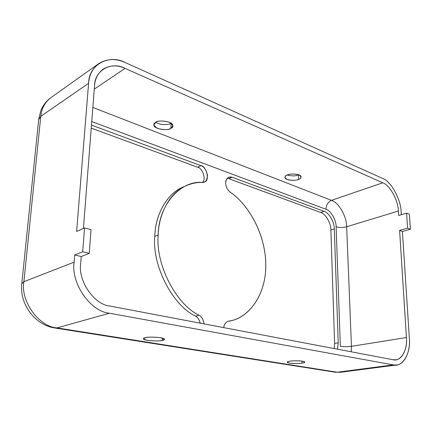 <?xml version="1.0" encoding="UTF-8"?>
<svg xmlns="http://www.w3.org/2000/svg" width="432" height="432" viewBox="0 0 432 432"><rect width="100%" height="100%" fill="white"/><g stroke="black" fill="none" stroke-linecap="round" stroke-linejoin="round"><path stroke-width="0.65" d="M232.157 177.255L228.717 177.239C226.735 178.297 225.725 180.171 225.677 182.86C225.833 186.802 227.362 189.934 230.272 192.251C227.362 189.934 225.833 186.802 225.677 182.86C226.174 178.211 228.334 176.342 232.157 177.255L324.081 211.345C328.952 212.598 334.46 222.124 334.303 228.938L338.229 342.819L337.511 349.202L338.229 342.819L334.616 343.418L330.88 229.986C331.047 223.198 325.55 213.71 320.674 212.474L228.771 178.681L232.157 177.255L228.771 178.681L320.674 212.474C325.55 213.71 331.047 223.198 330.88 229.986L334.616 343.418L334.184 348.575L334.616 343.418L338.229 342.819L334.303 228.938L330.88 229.986L334.303 228.938C334.46 222.124 328.952 212.598 324.081 211.345L320.674 212.474L324.081 211.345L232.157 177.255M227.194 178.351L228.771 178.681M228.685 321.138L228.442 321.187C225.85 321.899 224.257 324.043 223.652 327.613C224.3 323.897 225.979 321.743 228.685 321.138C245.225 319.453 265.896 299.09 265.82 264.935C265.453 230.796 245.603 202.117 230.272 192.251C245.306 202.003 264.719 229.57 265.793 263.088C266.636 296.676 247.088 318.2 230.575 320.765L228.685 321.138M199.055 315.257C176.018 304.247 155.488 264.605 158.182 235.067L154.764 236.369C152.032 265.766 172.481 305.181 195.48 316.116L199.055 315.257C201.436 316.256 203.116 319.14 204.093 323.903C203.116 319.14 201.436 316.256 199.055 315.257L195.48 316.116C172.481 305.181 152.032 265.766 154.764 236.369L158.182 235.067C158.717 213.014 170.413 192.008 186.446 185.593C191.738 183.352 197.051 182.299 202.392 182.428C180.716 180.414 158.398 204.676 158.182 235.067C155.488 264.605 176.018 304.247 199.055 315.257M162.275 340.405L164.392 339.217C164.435 337.09 146.632 336.582 145.46 337.667L143.462 338.823C143.413 340.94 160.996 341.464 162.275 340.405L162.367 338.11L162.275 340.405C159.775 341.107 154.937 341.107 147.76 340.411C142.906 339.174 142.139 338.261 145.46 337.667C147.987 336.938 152.917 336.933 160.256 337.662C165.002 338.926 165.677 339.844 162.275 340.405M170.872 128.353L172.865 125.658C173.011 120.863 156.886 119.853 155.752 122.299L153.862 124.913C153.673 129.686 169.646 130.756 170.872 128.353L171.077 123.287C169.771 124.632 160.666 125.685 155.79 122.278C160.666 125.685 169.771 124.632 171.077 123.287L170.872 128.353C168.556 129.951 164.155 129.989 157.669 128.466C153.333 125.717 152.696 123.66 155.752 122.299C158.085 120.636 162.567 120.598 169.187 122.18C173.437 124.999 173.999 127.057 170.872 128.353M301.984 363.139C303.669 362.945 304.619 362.572 304.83 362.038C304.479 360.601 291.67 360.563 289.975 361.19C288.338 361.39 287.426 361.751 287.231 362.275C287.572 363.701 300.229 363.749 301.984 363.139L301.946 361.103L301.984 363.139C299.273 363.636 295.153 363.636 289.629 363.134C286.546 362.254 286.659 361.606 289.975 361.19C292.723 360.671 296.908 360.671 302.53 361.19C305.521 362.092 305.338 362.745 301.984 363.139M298.517 179.399C300.067 178.924 300.931 178.065 301.109 176.812C300.748 173.486 288.954 173.502 287.404 174.955C285.898 175.441 285.066 176.283 284.899 177.493C285.233 180.808 296.914 180.83 298.517 179.399L298.431 174.949C296.001 176.137 292.243 176.175 287.145 175.063C292.243 176.175 296.001 176.137 298.431 174.949L298.517 179.399C296.028 180.576 292.226 180.598 287.123 179.474C284.261 177.455 284.353 175.948 287.404 174.955C289.926 173.74 293.776 173.713 298.966 174.874C301.747 176.942 301.595 178.448 298.517 179.399M298.782 174.803L298.431 174.949L298.782 174.803M186.446 185.593L183.065 187.067C167.038 193.487 155.326 214.418 154.764 236.369C155.304 213.565 167.983 192.083 184.772 186.37M398.369 211.043L398.65 215.482L398.369 211.043L346.658 226.762L351.448 346.324L351.243 351.81L351.448 346.324C347.452 346.847 343.753 346.847 340.357 346.324L336.134 226.816C336.28 220.034 330.804 210.535 325.96 209.272L91.751 121.543L325.96 209.272C330.804 210.535 336.28 220.034 336.134 226.816L340.357 346.324C343.753 346.847 347.452 346.847 351.448 346.324L406.426 337.543C407.835 349.871 400.675 362.162 392.926 359.71L109.906 306.04C94.424 304.76 77.9 281.178 80.681 263.65L81.232 256.522L74.714 254.993L74.137 262.165C70.691 283.349 90.801 311.861 109.447 313.222L393.223 364.894C402.543 367.751 411.048 352.917 409.342 338.207L402.413 231.498L399.6 230.418L406.426 337.543L351.448 346.324L346.658 226.762C342.884 227.713 339.374 227.729 336.134 226.816C339.374 227.729 342.884 227.713 346.658 226.762L398.369 211.043C398.239 200.345 389.907 185.128 382.774 182.801C389.907 185.128 398.239 200.345 398.369 211.043M401.323 214.688L401.161 212.193C400.988 199.411 391.063 181.24 382.52 178.384L125.442 62.64C109.463 53.789 88.706 64.417 88.592 83.327L76.621 231.422L88.592 83.327C89.186 75.044 92.556 68.477 98.712 63.639C107.141 58.585 116.051 58.255 125.442 62.64L382.52 178.384C391.063 181.24 400.988 199.411 401.161 212.193L401.323 214.688M83.425 228.42L94.538 85.779C94.576 70.119 111.694 61.079 125.075 68.386L382.774 182.801L331.452 200.351C338.688 202.354 346.82 216.599 346.658 226.762C346.82 216.599 338.688 202.354 331.452 200.351C328.023 201.976 326.192 204.952 325.96 209.272C326.192 204.952 328.023 201.976 331.452 200.351L382.774 182.801L125.075 68.386C117.358 64.838 110.036 65.102 103.113 69.185C97.875 73.24 95.013 78.775 94.538 85.779L83.425 228.42M91.476 125.08L200.977 165.694C203.947 166.514 206.123 169.679 207.5 175.181C207.041 180.338 205.335 182.758 202.392 182.428L204.32 182.056C210.616 180.733 205.88 165.44 200.977 165.694L197.618 167.227L91.238 128.115L197.618 167.227C201.258 167.087 206.998 178.427 202.473 182.428C206.998 178.427 201.258 167.087 197.618 167.227L200.977 165.694L91.476 125.08M200.275 323.179C199.071 319.313 197.473 316.958 195.48 316.116C197.473 316.958 199.071 319.313 200.275 323.179M228.766 321.122L227.804 321.37L228.766 321.122M94.279 89.111L125.075 68.386L94.279 89.111M81.232 256.522L80.681 263.65C77.9 281.178 94.424 304.76 109.906 306.04L392.926 359.71L395.809 359.802C402.656 359.44 407.489 347.96 406.426 337.543L399.6 230.418L407.597 228.166L406.582 213.111L398.65 215.482L406.582 213.111L409.374 214.267L410.4 229.262L402.413 231.498L409.342 338.207C410.643 350.73 404.811 364.603 396.538 364.986L393.223 364.894L109.447 313.222C90.801 311.861 70.691 283.349 74.137 262.165L74.714 254.993L82.69 251.797L84.542 227.929L76.621 231.422L84.542 227.929L91.017 229.635L89.251 253.363L81.232 256.522L89.251 253.363L82.69 251.797L74.714 254.993L81.232 256.522M92.848 107.428L331.452 200.351L92.848 107.428M38.74 119.059L40.77 110.765C42.925 105.381 46.31 101.002 50.933 97.627C44.879 102.368 41.499 108.589 40.786 116.305L88.592 83.327L40.786 116.305C41.499 108.589 44.879 102.368 50.933 97.627L98.712 63.639M38.68 119.642L40.786 116.305L23.895 281.686L74.137 262.165L23.895 281.686L40.786 116.305L38.68 119.642L21.827 283.311M21.794 283.657L23.895 281.686C20.255 301.163 39.058 326.911 57.029 327.899L109.447 313.222L57.029 327.899C39.058 326.911 20.255 301.163 23.895 281.686L21.794 283.657C19.327 303.869 34.9 325.193 54.907 327.996L57.029 327.899L337.235 372.222L393.223 364.894L337.235 372.222L57.029 327.899L54.907 327.996M334.849 372.163L340.61 372.276L334.849 372.163L55.28 328.055M82.69 251.797L89.251 253.363L91.017 229.635L84.542 227.929L82.69 251.797M399.6 230.418L402.413 231.498L410.4 229.262L407.597 228.166L399.6 230.418M409.374 214.267L406.582 213.111L407.597 228.166L410.4 229.262L409.374 214.267M153.862 124.913L153.884 124.492M227.74 321.397L230.575 320.765M396.538 364.986L340.61 372.276L335.259 372.227"/></g></svg>
